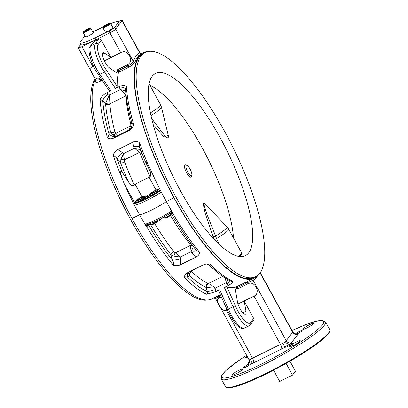 <?xml version="1.0" encoding="UTF-8"?>
<svg xmlns="http://www.w3.org/2000/svg" width="408" height="408" viewBox="0 0 408 408"><rect width="100%" height="100%" fill="white"/><g stroke="black" fill="none" stroke-linecap="round" stroke-linejoin="round"><path stroke-width="0.61" d="M134.411 205.331L134.089 204.408A125.664 36.95 -116.2 0 1 124.231 183.804L121.727 177.342L120.727 173.359C120.426 171.227 120.911 170.814 122.181 172.12L128.357 181.703C129.499 183.437 131.983 187.384 134.273 184.972L135.094 184.166L149.068 177.276L150.19 177.128L150.629 172.298L144.748 160.303L147.818 164.052L151.016 170.595A125.664 36.95 63.8 0 0 160.88 191.204L161.196 192.127A20.018 2.764 151.3 0 1 134.411 205.331L139.577 214.776L132.008 218.51A125.664 36.95 63.8 0 0 212.349 298.778L213.782 298.075L215.572 298.641L248.834 359.392A5.437 0.75 -28.7 0 0 248.941 359.463C249.466 359.983 250.022 359.846 250.614 359.045A5.437 0.75 -28.7 0 0 252.532 358.188L280.48 344.408A5.437 0.75 -28.7 0 0 282.611 343.271C283.968 343.103 284.855 342.531 285.284 341.547A5.437 0.75 -28.7 0 0 286.212 340.705L292.638 332.291A5.437 0.75 -28.7 0 0 292.745 331.979C293.923 333.367 294.724 333.994 295.152 333.856A4.075 3.993 104 0 0 295.183 333.861A4.075 3.993 104 0 0 298.075 333.443A4.075 0.561 151.3 0 1 297.825 333.565A4.075 0.561 151.3 0 1 297.753 333.601A4.075 0.561 151.3 0 1 297.651 333.652M214.042 297.927L220.356 294.734M218.688 290.822L219.667 289.721L228.368 309.014L233.024 306.719L224.329 287.426L228.118 285.554L226.083 282.795L227.756 279.541M215.878 291.593L206.754 294.27C207.677 293.556 207.856 292.674 207.295 291.628L206.101 287.395A3.397 3.055 114.4 0 1 208.039 283.433L208.335 283.519C210.232 284.213 212.502 285.773 215.138 288.191L215.878 291.593L219.667 289.721M191.041 270.473L191.627 271.677A3.397 2.56 -46.9 0 0 189.286 275.349L187.889 277.445C187.094 276.864 185.757 276.736 183.881 277.063L186.135 273.493L202.776 265.088L205.892 264.053L210.156 264.109L210.089 265.705C208.264 264.41 206.861 263.859 205.892 264.053L205.892 264.053M210.089 265.705C217.796 273.319 224.879 278.511 231.341 281.285L233.029 281.316C232.83 282.565 231.193 283.978 228.118 285.554M224.329 287.426L226.843 286.798A125.664 36.95 63.8 0 0 236.089 286.972L254.276 278.108A125.664 36.95 63.8 0 0 258.075 275.074M147.864 51.525A125.664 36.95 63.8 0 0 143.142 52.688A125.664 36.95 63.8 0 0 173.936 197.839L173.936 197.839A125.664 36.95 63.8 0 0 254.276 278.108M150.098 223.859L148.828 225.502L147.64 226.149L146.008 226.088L139.577 214.776A20.018 2.764 -28.7 0 0 166.367 201.567L173.936 197.839L166.367 201.567A125.664 36.95 63.8 0 0 172.793 212.879L171.651 214.256L172.115 214.083A2.04 1.51 -109.8 0 0 170.274 213.226L169.896 213.343C169.927 213.047 170.508 213.353 171.635 214.271C179.571 227.618 187.649 239.445 195.876 249.752L199.589 252.272C199.436 254.378 198.15 256.02 195.733 257.208L180.759 264.593C178.337 265.792 175.853 266.001 173.313 265.225C173.915 263.486 173.568 261.722 172.263 259.947L170.983 254.847A3.397 1.841 142.3 0 1 173.762 251.665L175.318 252.863A3.397 1.193 -66.5 0 0 173.849 256.102L170.983 254.847A119.697 35.195 63.8 0 1 150.674 224.823M265.858 373.422A59.435 8.201 -28.7 0 0 329.751 330.817A59.435 8.201 -28.7 0 0 329.71 329.536L325.507 321.866A59.435 8.201 151.3 0 1 261.661 365.752A59.435 8.201 151.3 0 1 221.243 378.95L225.44 386.621A59.435 8.201 -28.7 0 0 226.501 387.345A59.435 8.201 -28.7 0 0 265.858 373.422M329.751 330.817L329.475 331.719A58.757 8.109 151.3 0 1 266.317 373.835A58.757 8.109 151.3 0 1 227.404 387.6L226.501 387.345M247.595 357.133A6.115 0.841 151.3 0 1 245.172 357.694A6.115 0.841 151.3 0 1 246.952 355.955M295.423 333.912A4.075 0.561 151.3 0 1 299.36 331.5A4.075 0.561 151.3 0 1 302.134 330.592A4.075 0.561 151.3 0 1 298.075 333.443A9.511 1.311 151.3 0 1 298.07 334.111L291.644 342.526A9.511 1.311 151.3 0 1 290.017 343.995A4.075 0.561 151.3 0 1 292.475 343.24A4.075 0.561 151.3 0 1 288.094 346.249A4.075 0.561 151.3 0 1 285.325 347.152A4.075 0.561 151.3 0 1 285.345 347.009A4.075 0.561 151.3 0 1 289.705 344.143A4.075 0.561 151.3 0 1 290.017 343.995A4.075 2.948 52.9 0 1 285.284 341.547M248.834 359.392C249.431 361.753 249.385 363.049 248.686 363.278A4.075 3.856 37.4 0 1 247.386 364.344A9.511 1.311 151.3 0 0 247.386 365.012A4.075 0.561 151.3 0 1 247.702 364.849A4.075 0.561 151.3 0 1 250.476 363.946A4.075 0.561 151.3 0 1 250.308 364.283A4.075 0.561 151.3 0 1 246.095 366.955A4.075 0.561 151.3 0 1 243.326 367.858A4.075 0.561 151.3 0 1 247.386 365.012A4.075 3.993 104 0 0 248.941 359.463M306.974 327.915A6.115 0.841 151.3 0 1 302.818 329.271A6.115 0.841 151.3 0 1 309.386 324.758A6.115 0.841 151.3 0 1 313.543 323.401A6.115 0.841 151.3 0 1 306.974 327.915M236.074 373.692A6.115 0.841 151.3 0 1 231.917 375.054A6.115 0.841 151.3 0 1 238.481 370.535A6.115 0.841 151.3 0 1 242.643 369.179A6.115 0.841 151.3 0 1 236.074 373.692M293.719 345.275A6.115 0.841 151.3 0 1 289.563 346.632A6.115 0.841 151.3 0 1 296.132 342.118A6.115 0.841 151.3 0 1 300.288 340.762A6.115 0.841 151.3 0 1 293.719 345.275M245.779 314.022A8.492 2.499 63.8 0 0 245.983 311.279L244.254 301.201L255.587 295.341C260.355 290.445 253.684 279.944 247.467 284.106L237.568 288.986A8.492 2.499 63.8 0 0 236.217 288.706A8.492 2.499 63.8 0 0 235.727 291.689L237.497 302.017A8.492 2.499 63.8 0 0 241.102 310.57A8.492 2.499 63.8 0 0 245.499 314.262A8.492 2.499 63.8 0 0 245.779 314.022M148.818 225.507A2.04 1.8 -133.9 0 1 148.604 224.221A2.04 1.805 -135.7 0 0 148.828 225.502L148.818 225.507A123.945 36.445 63.8 0 0 172.263 259.947A6.793 1.601 -14.1 0 0 180.642 258.692L180.759 264.593M147.196 224.64A2.04 0.484 -120.7 0 0 147.64 226.149M144.886 224.466L144.886 224.196A20.018 2.764 -28.7 0 0 171.289 211.176L170.947 212.604L170.207 213.256A2.04 1.51 -109.8 0 1 170.274 213.226L170.202 213.256C160.971 219.035 153.179 222.86 146.829 224.731L146.186 224.808A2.04 0.286 -87.5 0 1 146.355 226.114A125.664 36.95 63.8 0 0 173.313 265.225M144.886 224.196L146.186 224.808M170.947 212.604A2.04 0.76 -147.1 0 1 172.63 213.16A125.664 36.95 63.8 0 0 199.589 252.272M195.085 248.691L195.871 249.747M192.989 246.065A3.397 2.142 176.7 0 0 190.332 245.463L189.679 243.821A3.397 1.841 142.3 0 1 190.97 243.403M193.438 246.447L191.168 251.639L180.224 257.035L175.318 252.863L190.332 245.463L191.168 251.639L191.969 253.108A6.793 2.101 -28.4 0 0 195.437 249.201M195.733 257.208L191.969 253.108M180.642 258.692L180.224 257.035L173.849 256.102M171.289 211.176L172.793 212.879M160.88 191.204A125.664 36.95 63.8 0 0 166.367 201.567L171.671 211.262M260.554 273.686L264.955 281.724M226.843 286.798L235.441 305.873L233.024 306.719A20.425 6.008 -116.2 0 0 249.028 325.829L250.359 324.722L253.562 320.53A2.04 1.928 37.4 0 0 253.689 318.434L244.254 301.201M230.372 280.857A6.793 1.056 -32.8 0 1 226.853 283.994M225.43 278.19L226.083 282.795L215.138 288.191L206.101 287.395A119.697 35.195 63.8 0 1 189.286 275.349L188.409 272.172M188.506 272.126A3.397 2.698 -1.6 0 0 188.394 272.381M215.531 289.573A6.793 0.444 -15.8 0 1 207.295 291.628A123.945 36.445 63.8 0 1 187.889 277.445A6.793 6.018 34.3 0 1 187.716 272.513M222.737 276.42L208.335 283.519A3.397 2.825 -80.3 0 0 206.678 287.446M218.54 290.715L227.169 309.85L234.692 322.825C237.125 325.941 240.669 329.496 244.367 328.129A20.425 6.008 63.8 0 1 228.368 309.014L227.287 309.896M221.365 296.973L219.514 297.886C213.94 299.548 220.626 310.039 224.686 310.575L227.088 309.667M220.83 295.79L215.812 298.569M254.153 296.32L280.48 344.408A4.075 1.199 63.8 0 1 281.617 348.998A9.511 1.311 151.3 0 0 285.345 347.009A4.075 0.597 60.1 0 1 282.611 343.271M281.617 348.998L253.664 362.778A9.511 1.311 151.3 0 1 250.308 364.283A4.075 2.754 68.6 0 0 250.614 359.045M253.465 278.506A1.357 1.3 -119.4 0 0 253.082 280.194L246.845 282.968L247.467 284.106M237.568 288.986L236.946 287.849A1.357 0.398 63.8 0 0 236.089 286.972M100.638 77.999L99.455 78.586C94.401 81.202 88.817 69.289 91.443 67.203L93.519 66.183M104.366 60.833L122.344 51.969C128.551 49.705 134.161 61.603 127.403 64.806L117.504 69.686L118.126 70.824L128.025 65.943C130.881 64.352 132.62 62.812 133.248 61.317A1.357 1.25 -159.9 0 0 135.089 61.868C134.217 63.612 131.998 65.448 128.444 67.391L118.544 72.272A1.357 0.398 63.8 0 0 118.126 70.824M102.561 54.213L104.677 53.173A8.492 2.499 63.8 0 0 103.173 52.79A8.492 2.499 63.8 0 0 103.841 59.624A8.492 2.499 63.8 0 0 109.181 67.641L115.474 72.048A8.492 2.499 63.8 0 0 116.979 72.425A8.492 2.499 63.8 0 0 117.259 72.191A8.492 2.499 63.8 0 0 117.504 69.686M112.899 134.849C114.653 135.981 116.26 136.241 117.733 135.629L115.76 133.289A3.397 2.076 -49 0 1 112.899 134.849L110.634 132.019A119.697 35.195 63.8 0 1 105.57 103.77L105.692 102.995A3.397 2.397 9.2 0 0 109.931 103.78L109.91 104.203A3.397 2.616 -4.4 0 1 105.57 103.77L102.765 100.694A123.945 36.445 63.8 0 0 108.773 133.253L110.634 132.019A3.397 1.867 165.4 0 0 114.857 131.774L115.76 133.289L130.784 125.878L129.03 129.994L117.733 135.629L114.005 137.935C111.568 139.118 109.39 139.062 107.462 137.756C108.65 136.211 109.089 134.711 108.773 133.253A6.793 6.176 -124.1 0 0 117.132 136.037M135.609 202.455A6.452 0.893 -28.7 0 0 135.446 202.868A6.452 0.893 -28.7 0 0 139.837 201.435A6.452 0.893 -28.7 0 0 144.723 198.619M149.583 195.565A6.452 0.893 -28.7 0 0 149.42 195.978A6.452 0.893 -28.7 0 0 153.811 194.545A6.452 0.893 -28.7 0 0 160.441 190.347M132.748 142.244L117.754 149.639L122.477 152.536L123.563 153.627L134.507 148.231L133.799 146.951L132.748 142.244C135.16 141.056 137.399 141.158 139.465 142.55L139.73 147.4L140.123 148.39M133.799 146.951A6.793 3.789 151 0 1 139.806 147.604M122.477 152.536A6.793 3.284 -44.9 0 0 117.3 159.64C116.464 157.503 115.092 156.121 113.194 155.499C113.817 152.786 115.337 150.833 117.754 149.639M120.86 159.38A3.397 0.449 -173.3 0 0 124.353 159.849L124.629 162.007A3.397 0.994 -20.8 0 1 120.646 162.991L120.86 159.38L123.563 153.627L124.353 159.849L139.358 152.454A3.397 1.403 129.7 0 0 140.434 149.731L140.658 149.894M128.357 181.703A119.697 35.195 63.8 0 1 120.646 162.991L117.3 159.64A123.945 36.445 63.8 0 0 122.181 172.12M140.434 149.731L134.507 148.231L139.358 152.454L140.541 154.158A116.831 34.354 63.8 0 0 150.19 177.128M141.943 153.27A3.397 0.994 -20.8 0 1 140.541 154.158M134.089 204.408L134.701 202.924A7.472 1.03 151.3 0 1 135.461 202.184M146.039 196.136L149.45 194.453M147.15 197.559A2.04 0.281 151.3 0 1 148.497 197.222A2.04 0.281 151.3 0 1 146.35 198.609A2.04 0.281 151.3 0 1 144.962 199.063A2.04 0.281 151.3 0 1 146.089 198.14M95.492 79.31A125.664 36.95 63.8 0 0 132.008 218.51L139.577 214.776A20.018 2.764 -28.7 0 0 166.367 201.567L161.196 192.127M98.231 74.164L99.878 74.327L104.535 72.027L106.381 70.145L117.132 86.404L115.408 88.48L119.197 86.608C122.364 85.201 124.751 85.16 126.368 86.491L125.419 88.567C126.113 98.512 128.234 109.925 131.779 122.808L133.737 124.802C132.962 127.439 131.366 129.356 128.948 130.565L128.454 130.453L130.285 129.096M98.287 74.445L98.292 74.45C90.953 64.347 86.782 48.491 90.158 46.354L93.356 42.162A2.04 1.928 37.4 0 1 94.008 41.626L98.665 39.331A2.04 1.928 37.4 0 1 101.383 40.239L110.818 57.472L120.717 52.591L109.895 32.829L81.947 46.609A5.437 0.75 151.3 0 1 78.249 47.818A5.437 0.75 151.3 0 1 78.362 47.501L80.922 44.146M105.692 102.995L109.339 94.947L120.284 89.551L119.197 86.608M119.748 88.363A6.793 2.846 155.8 0 1 125.429 88.684M131.6 122.002L131.779 122.808C132.967 125.383 130.203 129.759 130.132 129.249L130.132 129.249A6.793 6.681 45.3 0 1 128.454 130.453M128.948 130.565L114.005 137.935M108.426 93.942A6.793 2.234 137.7 0 0 102.765 100.694L100.093 99.445C101.485 96.63 103.775 94.365 106.957 92.647L109.339 94.947L109.931 103.78L125.746 95.982A3.397 2.764 159.4 0 0 126.128 95.707M126.184 96.15A3.397 2.616 -4.4 0 1 125.827 96.354A116.831 34.354 63.8 0 0 130.774 123.93L130.784 125.878A3.397 1.132 -167 0 0 131.922 125.756M130.774 123.93A3.397 1.867 165.4 0 0 131.871 123.175M125.827 96.354L125.746 95.982C125.032 93.743 123.211 91.596 120.284 89.551L125.603 90.892M106.957 92.647L110.747 90.775L108.977 90.423M118.172 21.752L118.468 21.609A5.437 0.75 151.3 0 1 122.16 20.4A5.437 0.75 151.3 0 1 122.053 20.711L115.627 29.131A5.437 0.75 151.3 0 1 109.895 32.829L95.921 39.719A21.736 2.999 151.3 0 1 81.141 44.548L80.172 42.774A21.736 2.999 151.3 0 1 80.606 41.524L83.819 37.317A5.437 0.75 151.3 0 1 85.114 36.21M93.447 66.035L91.443 67.203M122.344 51.969L120.717 52.591M104.677 53.173L110.818 57.472M102.903 27.749L105.228 31.997A4.417 0.607 151.3 0 0 108.808 30.727A4.417 0.607 151.3 0 0 112.888 28.014A4.417 0.607 151.3 0 0 112.975 27.759L110.65 23.511A4.417 0.607 151.3 0 1 110.563 23.766A4.417 0.607 151.3 0 1 106.483 26.479A4.417 0.607 151.3 0 1 102.903 27.749L103.025 26.938C103.673 26.137 105.55 25.005 108.65 23.537C110.257 23.083 110.925 23.072 110.65 23.511A21.736 2.999 151.3 0 1 118.305 21.899L119.274 23.669A21.736 2.999 151.3 0 1 118.84 24.919L115.627 29.131L133.248 61.317A127.021 37.347 -116.2 0 1 139.679 52.902L141.449 53.545A125.664 36.95 63.8 0 0 135.089 61.868M122.053 20.711L139.679 52.902A1.357 1.3 -119.4 0 0 141.449 53.545M118.544 72.272A125.664 36.95 63.8 0 0 117.132 86.404M138.205 50.215L133.804 42.177M102.184 80.335L100.49 81.172C96.977 82.717 95.309 82.788 95.492 81.391A1.357 1.25 -159.9 0 0 96.094 80.733L96.008 80.243L100.077 79.723L99.455 78.586M233.529 238.027A98.955 29.095 63.8 0 0 202.276 147.936A98.955 29.095 63.8 0 0 149.976 85.41M186.946 165.296L185.599 164.771A6.9 2.03 63.8 0 0 186.578 172.712A6.9 2.03 63.8 0 0 191.403 176.547L191.806 175.154A5.773 1.698 63.8 0 0 190.046 168.968A5.773 1.698 63.8 0 0 186.946 165.296A5.773 1.698 63.8 0 0 187.767 171.946A5.773 1.698 63.8 0 0 191.806 175.154M213.828 238.879L205.27 213.557L203.051 203.235L204.857 203.271L207.606 206.637M212.93 236.569A3.397 0.551 160.6 0 0 215.495 236.064A18.671 2.575 -28.7 0 0 226.664 227.955A18.671 2.575 -28.7 0 0 226.976 226.802L205.678 204.627L203.862 203.536C205.29 212.129 211.701 225.292 215.495 236.064L219.106 244.208M151.628 118.544L166.296 137.705L168.871 137.919L161.441 107.1L160.456 104.55L149.048 83.706M168.254 135.359L164.021 137.032L153.117 124.466M214.557 239.659A3.397 0.418 155.4 0 1 216.454 238.583A19.018 2.627 -28.7 0 0 228.215 230.097A19.018 2.627 -28.7 0 0 228.592 229.005L226.976 226.802M241.485 254.485L242.174 256.005L241.664 256.555M152.153 76.316A101.551 29.86 -116.2 0 1 155.55 73.455A101.551 29.86 -116.2 0 1 223.916 144.779A101.551 29.86 -116.2 0 1 248.752 252.761A101.551 29.86 -116.2 0 1 245.361 255.617A101.551 29.86 -116.2 0 1 176.996 184.299A101.551 29.86 -116.2 0 1 152.153 76.316M207.626 299.946A124.986 36.751 -116.2 0 1 124.399 207.825A124.986 36.751 -116.2 0 1 95.232 78.836M255.719 276.639L253.975 277.501A124.986 36.751 -116.2 0 1 169.83 189.72A124.986 36.751 -116.2 0 1 139.261 56.819A124.986 36.751 -116.2 0 1 143.443 53.3L145.187 52.438A124.986 36.751 -116.2 0 1 229.332 140.219A124.986 36.751 -116.2 0 1 259.901 273.12A124.986 36.751 -116.2 0 1 255.719 276.639A124.986 36.751 -116.2 0 1 171.579 188.858A124.986 36.751 -116.2 0 1 141.01 55.957A124.986 36.751 -116.2 0 1 145.187 52.438M289.945 361.197L295.469 371.285L292.521 375.141L279.715 381.46L273.538 370.178M286.09 363.395L292.521 375.141M118.305 21.899A21.736 2.999 151.3 0 1 117.871 23.149L114.658 27.356A5.437 0.75 151.3 0 1 108.926 31.059L94.952 37.949A21.736 2.999 151.3 0 1 80.172 42.774M114.658 27.356L115.627 29.131A5.437 0.75 151.3 0 1 109.895 32.829L108.926 31.059M92.866 31.982L102.984 26.989M88.536 35.919A4.417 0.607 151.3 0 1 85.502 36.914L83.176 32.666A4.417 0.607 151.3 0 0 86.21 31.671A4.417 0.607 151.3 0 0 90.918 28.427L93.243 32.676A4.417 0.607 151.3 0 1 88.536 35.919M88.317 29.509L88.76 28.912L87.236 29.478L84.813 31.243L88.317 29.509M85.456 31.003L85.262 30.641M87.511 29.983L87.236 29.478M156.784 189.99L153.423 191.648L151.072 193.356L152.087 193.402L155.448 191.745L157.799 190.041L156.784 189.99L157.09 190.551M153.898 192.51L153.423 191.648M163.725 217.153L164.041 217.729A4.075 0.561 -28.7 0 0 164.113 217.78L165.204 218.086A3.259 0.449 -28.7 0 0 167.989 217A3.259 0.449 -28.7 0 0 170.799 215.103A3.259 0.449 -28.7 0 0 170.865 214.985L171.197 213.904A4.075 0.561 -28.7 0 0 171.192 213.817L171.131 213.71M164.113 217.78A4.075 0.561 -28.7 0 0 167.596 216.424A4.075 0.561 -28.7 0 0 171.11 214.052A4.075 0.561 -28.7 0 0 171.197 213.904M107.926 24.133L104.499 26.153L107.126 25.189L108.533 24.164L107.926 24.133L108.11 24.47M106.192 25.648L105.912 25.128M143.82 196.931L142.81 196.88L139.449 198.538L137.098 200.246L138.108 200.292L141.474 198.635L143.82 196.931M143.116 197.441L142.81 196.88M139.919 199.4L139.449 198.538M149.649 223.859L150.067 224.619A4.075 0.561 -28.7 0 0 150.139 224.67L151.225 224.976A3.259 0.449 -28.7 0 0 154.015 223.89A3.259 0.449 -28.7 0 0 156.825 221.993A3.259 0.449 -28.7 0 0 156.891 221.876L157.09 221.218M150.139 224.67A4.075 0.561 -28.7 0 0 153.413 223.426A4.075 0.561 -28.7 0 0 157.019 221.08M160.482 218.917L160.813 219.529A2.04 0.281 151.3 0 1 158.625 221.034A2.04 0.281 151.3 0 1 157.238 221.488L156.84 220.759M146.508 196.376A2.04 0.281 151.3 0 1 147.89 195.922A2.04 0.281 151.3 0 1 145.702 197.426A2.04 0.281 151.3 0 1 144.315 197.88A2.04 0.281 151.3 0 1 146.508 196.376M183.881 277.063A125.664 36.95 63.8 0 0 206.754 294.27M210.156 264.109A125.664 36.95 63.8 0 0 233.029 281.316M246.616 355.343A58.079 8.012 -28.7 0 0 222.258 377.589A58.079 8.012 -28.7 0 0 261.278 364.216A58.079 8.012 -28.7 0 0 321.443 325.956A58.079 8.012 -28.7 0 0 291.95 330.521M242.831 312.834L245.983 311.279M154.647 223.543A116.831 34.354 63.8 0 0 173.762 251.665M170.427 215.465A116.831 34.354 63.8 0 0 189.679 243.821M235.441 305.873A18.391 5.406 63.8 0 0 250.487 322.626A2.04 1.928 37.4 0 1 250.359 324.722M250.487 322.626L253.689 318.434M208.197 264.44A116.831 34.354 63.8 0 0 213.716 269.142M191.627 271.677A116.831 34.354 63.8 0 0 208.039 283.433M224.686 310.575L226.986 309.442M237.992 304.016L255.587 295.341M218.04 295.871A1.357 0.398 -116.2 0 1 218.892 296.749L219.514 297.886M291.644 342.526A4.075 3.856 37.4 0 1 286.212 340.705L253.082 280.194A127.021 37.347 -116.2 0 0 257.836 275.349M253.664 362.778A4.075 1.199 63.8 0 0 252.532 358.188L226.205 310.1M247.386 364.344L249.257 361.896M298.07 334.111A4.075 3.856 37.4 0 1 292.638 332.291L260.1 272.855M245.988 282.091A1.357 0.398 -116.2 0 1 246.845 282.968L236.946 287.849M113.194 155.499A125.664 36.95 63.8 0 0 121.727 177.342M124.629 162.007A116.831 34.354 63.8 0 0 134.273 184.972M135.094 184.166L142.081 196.931M124.231 183.804L134.701 202.924M149.068 177.276L156.06 190.041M134.222 203.556A18.661 2.575 -28.7 0 0 160.589 190.643M94.008 41.626L90.806 45.818L95.467 43.523L98.665 39.331M90.158 46.354A2.04 1.928 37.4 0 1 90.806 45.818A20.425 6.008 63.8 0 0 99.878 74.327L110.747 90.775M115.408 88.48L104.535 72.027A20.425 6.008 -116.2 0 1 95.467 43.523A2.04 1.928 37.4 0 1 98.18 44.431A18.391 5.406 63.8 0 0 106.381 70.145M101.383 40.239L98.18 44.431M126.368 86.491A125.664 36.95 63.8 0 0 133.737 124.802M100.093 99.445A125.664 36.95 63.8 0 0 107.462 137.756M109.91 104.203A116.831 34.354 63.8 0 0 114.857 131.774M92.764 66.371L81.947 46.609M127.403 64.806L128.025 65.943A1.357 0.398 -116.2 0 1 128.444 67.391M100.49 81.172A1.357 0.398 63.8 0 0 100.077 79.723L101.357 79.091M95.492 81.391A125.664 36.95 -116.2 0 1 95.972 80.182M139.465 142.55A125.664 36.95 63.8 0 0 148.002 164.388M150.955 115.546A18.671 2.575 -28.7 0 0 161.038 108.084A18.671 2.575 -28.7 0 0 161.441 107.1M150.404 112.883A19.018 2.627 -28.7 0 0 160.079 105.647A19.018 2.627 -28.7 0 0 160.456 104.55M238.384 256.295A19.018 2.627 -28.7 0 0 241.531 252.639L228.592 229.005M95.921 39.719L94.952 37.949M118.84 24.919L117.871 23.149M86.057 31.059A3.871 0.536 151.3 0 1 83.462 31.722A3.871 0.536 151.3 0 1 87.521 29.09A3.871 0.536 151.3 0 1 90.112 28.427A3.871 0.536 151.3 0 1 86.057 31.059M149.858 196.064L149.461 195.34A6.115 0.841 -28.7 0 0 154.418 193.581A6.115 0.841 -28.7 0 0 160.064 189.822A6.115 0.841 -28.7 0 0 160.13 189.73M149.894 193.938A5.299 0.729 -28.7 0 0 153.393 193.066A5.299 0.729 -28.7 0 0 158.977 189.46A5.299 0.729 -28.7 0 0 155.479 190.332A5.299 0.729 -28.7 0 0 149.894 193.938M109.839 23.521A3.871 0.536 151.3 0 1 105.754 26.158A3.871 0.536 151.3 0 1 103.198 26.795A3.871 0.536 151.3 0 1 107.278 24.159A3.871 0.536 151.3 0 1 109.839 23.521M135.879 202.954L135.487 202.23A6.115 0.841 -28.7 0 0 138.842 201.256A6.115 0.841 -28.7 0 0 144.432 198.094M135.92 200.828A5.299 0.729 -28.7 0 0 139.414 199.956A5.299 0.729 -28.7 0 0 145.003 196.35A5.299 0.729 -28.7 0 0 141.505 197.222A5.299 0.729 -28.7 0 0 135.92 200.828M146.202 196.534A6.115 0.841 -28.7 0 0 146.212 196.36C146.197 195.57 145.151 195.616 143.075 196.488C139.653 198.023 137.18 199.537 135.66 201.042L135.487 202.23M325.507 321.866L322.3 320.3L319.132 320.545L306.51 324.324L291.939 330.511M244.367 328.129L249.028 325.829M297.825 333.565C297.646 333.841 296.769 333.943 295.183 333.861M246.611 355.327L240.22 359.54L226.001 370.423L221.651 375.401L221.243 378.95M260.258 272.636L292.745 331.979M130.132 129.249L130.463 128.918M109.074 90.765L98.292 74.45M141.709 53.397L143.142 52.688M139.919 52.831L122.16 20.4M96.008 80.243L78.249 47.818M139.73 147.4L144.748 160.303M239.761 256.505L241.689 253.939L241.531 252.639M90.918 28.427C90.148 28.448 91.907 27.168 87.536 29.075C83.788 31.217 82.334 32.416 83.176 32.666M149.461 195.34L149.634 194.152L152.801 191.786L157.049 189.603L159.803 189.098M148.537 197.105L147.89 195.922M144.962 199.063L144.315 197.88"/></g></svg>
